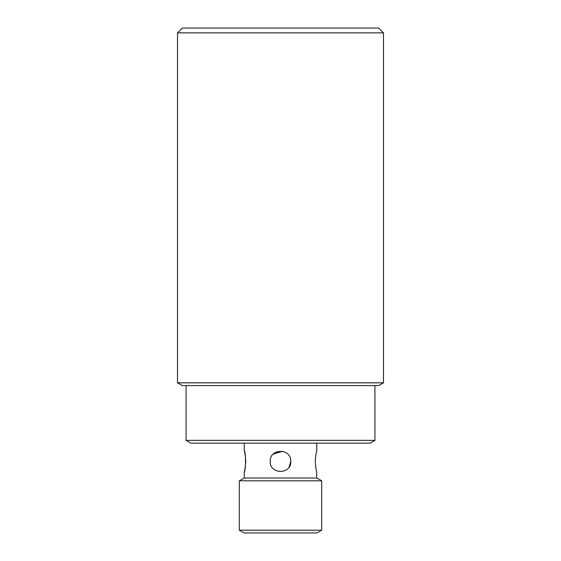 <?xml version="1.0" encoding="UTF-8"?>
<svg xmlns="http://www.w3.org/2000/svg" width="561" height="561" viewBox="0 0 561 561"><rect width="100%" height="100%" fill="white"/><g stroke="black" fill="none" stroke-linecap="round" stroke-linejoin="round"><path stroke-width="0.84" d="M316.727 478.028L316.727 471.689C316.236 471.086 315.738 467.65 315.233 461.387C315.738 455.125 316.236 451.696 316.727 451.093L316.727 443.148M374.916 440.371L370.106 443.148L190.894 443.148L186.084 440.371L374.916 440.371L374.916 385.589M289.062 467.117L290.801 461.387M282.527 451.289L273.256 454.066M270.409 459.347L270.199 461.387C269.553 448.106 291.44 448.106 290.801 461.387C291.447 474.669 269.568 474.69 270.199 461.387L270.283 462.664M244.273 471.689C245.893 472.327 245.893 450.448 244.273 451.093C244.764 451.696 245.262 455.132 245.767 461.387C245.262 467.643 244.764 471.079 244.273 471.689L244.273 478.028M321.698 480.798L239.302 480.798L239.302 530.18L321.698 530.18L321.698 480.798L316.881 478.028L244.119 478.028L239.302 480.798M321.698 530.18L316.881 532.95L244.119 532.95L239.302 530.18M383.5 32.861L177.5 32.861L177.5 382.819L383.5 382.819L383.5 32.861L378.682 28.05L182.318 28.05L177.5 32.861M383.5 382.819L378.682 385.589L182.318 385.589L177.5 382.819M186.084 440.371L186.084 385.589M244.273 451.093L244.273 443.148"/></g></svg>
